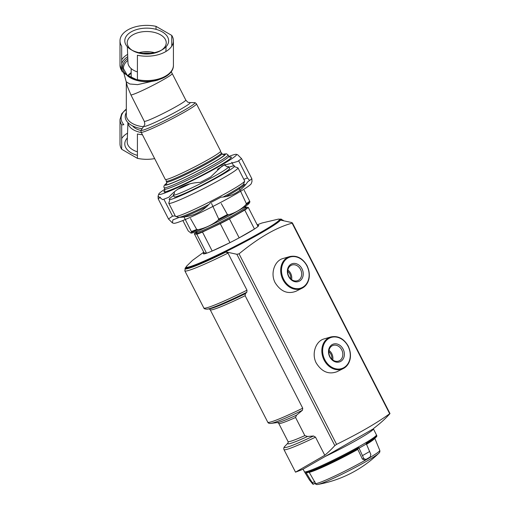 <?xml version="1.0" encoding="UTF-8"?>
<svg xmlns="http://www.w3.org/2000/svg" width="510" height="510" viewBox="0 0 510 510"><rect width="100%" height="100%" fill="white"/><g stroke="black" fill="none" stroke-linecap="round" stroke-linejoin="round"><path stroke-width="0.76" d="M131.172 68.589L131.172 75.569A15.542 8.97 0 0 0 131.778 78.036M137.413 71.929A18.755 10.825 180 0 1 127.965 62.768L127.353 46.741M139.026 52.651A18.755 10.825 180 0 1 154.409 52.651M160.51 50.739L162.218 49.751L160.51 50.739A19.508 11.265 180 0 1 132.919 50.739L131.21 49.751A21.924 12.661 180 0 1 131.21 31.849A21.924 12.661 180 0 1 162.218 31.849A21.924 12.661 180 0 1 162.218 49.751A21.924 12.661 180 0 1 131.21 49.751M132.115 50.241A19.508 11.265 180 0 1 127.213 43.019A19.508 11.265 180 0 1 146.714 31.512A19.508 11.265 180 0 1 166.222 43.019A19.508 11.265 180 0 1 161.313 50.241M123.841 73.223L121.68 70.533L121.68 46.168A26.711 15.421 180 0 1 120.003 40.8A26.711 15.421 180 0 1 156.015 26.341L171.755 35.426A26.711 15.421 180 0 1 173.425 40.8A26.711 15.421 180 0 1 137.413 55.252L137.413 79.624L136.036 80.076L135.252 79.809L123.841 73.223A25.589 14.771 180 0 1 121.68 69.653M156.015 26.341L156.015 29.338M171.755 35.426L171.755 46.168M127.188 75.563A23.282 13.438 180 0 0 158.336 79.891L137.617 84.634L129.808 83.997L126.193 81.727L123.911 73.274M171.22 71.712L172.233 73.593A23.313 1.657 152.9 0 1 153.306 85.138A23.313 1.657 152.9 0 1 130.923 94.93L144.279 121.297C145.318 125.823 144.547 124.108 143.979 126.021A58.274 58.274 0 0 0 141.283 129.974A30.141 2.142 152.9 0 0 169.02 118.467A30.141 2.142 152.9 0 0 194.571 102.695A58.274 58.274 0 0 0 189.79 102.574A25.997 1.849 152.9 0 1 167.847 116.178A25.997 1.849 152.9 0 1 143.979 126.021M130.923 94.93L127.302 86.273L126.123 81.472M126.321 109.165A25.589 14.771 180 0 0 123.841 124.708L121.68 124.899L121.68 149.264A26.711 15.421 180 0 1 120.003 143.89L120.003 119.525A26.711 15.421 180 0 0 121.68 124.899M121.68 138.522A26.711 15.421 180 0 1 127.538 133.161M127.353 137.949A21.924 12.661 0 0 0 131.21 152.847A21.924 12.661 0 0 0 137.413 155.359M154.657 158.616A26.711 15.421 180 0 1 137.413 158.349L121.68 149.264M142.437 134.748A26.711 15.421 180 0 1 137.413 133.983L137.413 158.349M141.13 132.198A31.078 2.212 152.9 0 0 156.997 126.282A31.078 2.212 152.9 0 0 185.634 111.441A31.078 2.212 152.9 0 0 196.465 103.874L220.645 151.113A31.078 2.212 152.9 0 1 209.814 158.686A31.078 2.212 152.9 0 1 181.177 173.521A31.078 2.212 152.9 0 1 165.316 179.437L141.13 132.198C140.875 130.751 140.926 130.012 141.283 129.974M228.85 156.462A43.707 3.111 152.9 0 1 236.366 154.351A43.707 3.111 152.9 0 1 221.334 165.144A43.707 3.111 152.9 0 1 179.82 186.596A43.707 3.111 152.9 0 1 158.75 194.087A43.707 3.111 152.9 0 1 164.858 189.223M236.366 154.351L237.679 154.779L241.523 158.584A48.565 3.455 152.9 0 1 237.526 161.485L222.303 165.801L210.611 177.021A48.565 3.455 152.9 0 1 200.264 182.408C187.61 182.739 177.168 187.661 168.95 197.166A48.565 3.455 152.9 0 1 162.607 199.652L158.062 196.21L158.208 198.874A48.565 3.455 152.9 0 1 160.465 197.166M164.303 193.182L165.584 191.671M163.857 199.193L172.539 216.157A48.565 3.455 152.9 0 0 168.536 219.051L172.38 222.864L172.935 219.829A48.565 3.455 152.9 0 0 179.278 217.349C192.021 216.973 202.457 212.052 210.598 202.585A48.565 3.455 152.9 0 0 220.938 197.204C232.152 196.605 241.122 191.422 247.854 181.662A48.565 3.455 152.9 0 0 251.857 178.761L252.004 181.433L251.309 183.555A43.707 3.111 152.9 0 1 236.079 193.953A43.707 3.111 152.9 0 1 197.077 214.226A43.707 3.111 152.9 0 1 173.7 223.284L172.38 222.864M158.208 198.874L168.536 219.051M241.523 158.584L251.857 178.761M238.629 160.733L247.458 177.984A48.565 3.455 152.9 0 0 243.837 179.361M231.789 162.25L233.625 165.839M244.889 184.773A43.707 3.111 152.9 0 1 245.756 184.454M175.242 215.889L172.539 216.157M249.6 180.47L247.458 177.984M243.748 183.81L244.156 184.607A36.745 2.614 152.9 0 1 231.355 193.558A36.745 2.614 152.9 0 1 226.038 196.56M206.518 206.76A36.745 2.614 152.9 0 1 183.778 216.999M228.926 167.293A36.745 2.614 152.9 0 1 234.606 165.954A36.745 2.614 152.9 0 1 221.805 174.904A36.745 2.614 152.9 0 1 187.948 192.448A36.745 2.614 152.9 0 1 169.186 199.442A36.745 2.614 152.9 0 1 173.598 195.617M226.88 166.834A31.078 2.212 152.9 0 1 228.639 166.725L229.564 168.536A31.078 2.212 152.9 0 1 218.733 176.103A31.078 2.212 152.9 0 1 190.096 190.944A31.078 2.212 152.9 0 1 174.229 196.86L173.304 195.049A31.078 2.212 152.9 0 1 174.42 193.685M228.639 166.725A31.078 2.212 152.9 0 1 217.808 174.292A31.078 2.212 152.9 0 1 189.172 189.133A31.078 2.212 152.9 0 1 173.304 195.049M189.988 183.804A29.625 2.11 152.9 0 1 177.875 189.159M173.285 189.535A29.625 2.11 152.9 0 1 175.115 188.133M221.971 164.15A29.625 2.11 152.9 0 1 224.177 163.487M224.432 164.685A29.625 2.11 152.9 0 1 217.343 169.365M190.549 181.464A9.715 0.689 152.9 0 1 190.338 181.433A9.715 0.689 152.9 0 1 190.982 180.782M206.728 172.718A9.715 0.689 152.9 0 1 207.627 172.578A9.715 0.689 152.9 0 1 207.538 172.769M127.94 122.61L127.213 141.672A19.508 11.265 0 0 0 132.919 149.883A19.508 11.265 0 0 0 137.413 151.821M127.978 122.649A18.755 10.825 0 0 0 141.302 132.53M141.021 130.515A15.542 8.97 180 0 1 138.962 129.942A15.542 8.97 180 0 1 132.6 125.919M379.74 423.536L379.727 423.549A288.775 166.725 -120 0 0 389.755 413.884L389.672 413.731C376.89 423.013 359.199 433.226 336.587 444.376L334.815 445.6A288.775 166.725 60 0 1 324.787 455.264L295.519 472.158A291.376 291.376 0 0 0 302.691 469.385L373.384 428.808A40.5 2.881 -27.1 0 1 324.551 456.788M389.755 413.884L292.122 223.176L292.402 222.915L389.997 413.559M282.993 258.532C274.775 260.565 270.096 273.22 275.094 282.648C280.672 291.497 287.595 294.385 295.864 291.318L302.137 288.188A17.028 13.846 -111.4 0 1 282.106 277.797A17.028 13.846 -111.4 0 1 289.756 256.562L282.993 258.532M239.043 253.821C258.933 237.526 276.624 227.313 292.122 223.176L291.816 222.558L280.513 220.103A53.461 3.806 152.9 0 1 225.573 251.825L236.876 254.28L239.043 253.821L336.587 444.376M324.137 338.908C315.919 340.941 311.24 353.596 316.238 363.018C321.816 371.867 328.74 374.761 337.008 371.694L343.281 368.558A17.028 13.846 -111.4 0 1 323.251 358.167A17.028 13.846 -111.4 0 1 330.901 336.938L324.137 338.901M211.51 203.394L218.726 219.058A35.636 2.537 -27.1 0 0 227.403 214.538L228.735 214.723C235.148 212.887 240.828 209.61 245.763 204.892L246.343 203.605A35.636 2.537 -27.1 0 0 249.702 201.176L249.919 201.877L249.141 203.35A32.889 2.34 -27.1 0 1 221.021 220.052A32.889 2.34 -27.1 0 1 191.033 233.095L188.273 230.979L182.943 220.683M190.861 233.089L191.588 232.235L191.365 231.527A35.636 2.537 -27.1 0 0 196.694 229.443L198.18 229.653C205.549 227.97 212.154 224.859 217.987 220.314L218.726 219.058M227.403 214.538L221.244 203.535M239.037 187.929L246.343 203.605M249.702 201.176L244.15 190.211M183.594 216.189L191.365 231.527M196.694 229.443L190.51 218.509M169.671 200.385L168.791 203.069A38.849 2.767 -27.1 0 0 168.797 203.292L175.459 216.304A38.849 2.767 -27.1 0 0 175.638 216.438A38.849 2.767 -27.1 0 0 211.299 201.061A38.849 2.767 -27.1 0 0 244.628 181.12A38.849 2.767 -27.1 0 0 244.621 180.897L237.96 167.886A38.849 2.767 -27.1 0 0 237.781 167.752L235.091 166.891M168.797 203.292A38.849 2.767 -27.1 0 0 204.637 188.05A38.849 2.767 -27.1 0 0 237.96 167.886M177.544 187.081A26.227 1.868 -27.1 0 0 175.976 188.349M179.749 187.973A26.227 1.868 -27.1 0 0 188.522 184.199M221.64 164.972A26.227 1.868 -27.1 0 0 219.695 165.501M182.899 185.155A18.067 1.288 152.9 0 1 183.88 184.186M213.639 168.957A18.067 1.288 152.9 0 1 215.003 168.721M229.455 218.873L239.171 237.845L254.464 229.016L244.755 210.043L229.455 218.873A31.078 2.212 152.9 0 1 220.269 223.66L202.47 232.044A31.078 2.212 152.9 0 1 196.834 234.256L194.335 233.809A31.078 2.212 152.9 0 1 196.707 232.024M244.947 207.328A31.078 2.212 152.9 0 1 245.807 207.028L248.306 207.468L258.015 226.44A31.078 2.212 152.9 0 1 254.464 229.016A31.078 2.212 -27.1 0 1 239.171 237.845A31.078 2.212 152.9 0 1 229.978 242.632L220.269 223.66M194.335 233.809L204.051 252.781L206.55 253.228A31.078 2.212 152.9 0 0 212.185 251.016L212.185 251.016A31.078 2.212 -27.1 0 0 229.978 242.632L212.185 251.016L202.47 232.044M204.051 252.781A31.078 2.212 -27.1 0 0 206.55 253.228L196.834 234.256M248.306 207.468A31.078 2.212 152.9 0 1 244.755 210.043M206.926 309.188A54.085 3.85 -27.1 0 0 207.066 309.175A54.085 3.85 -27.1 0 0 246.834 292.217L246.993 290.209L227.995 253.107L225.573 251.825M246.834 292.217L245.38 293.677L245.144 295.711L302.73 408.198L302.455 410.25L296.59 415.134L295.564 417.48L304.84 435.604L307.524 436.496L313.497 435.993L315.512 437.147L324.787 455.264M279.391 219.243A53.378 3.799 -27.1 0 1 280.455 220.129L280.513 220.103M203.739 252.182L192.525 260.355L186.73 266.035A52.352 3.723 -27.1 0 0 186.258 267.036L186.552 267.61A52.352 3.723 -27.1 0 0 234.849 247.069A52.352 3.723 -27.1 0 0 279.754 219.899L279.461 219.326A52.352 3.723 -27.1 0 0 278.377 219.121L262.012 222.998L257.187 224.821M186.258 267.036A52.352 3.723 -27.1 0 0 234.562 246.496A52.352 3.723 -27.1 0 0 279.461 219.326M301.984 268.77A9.448 7.688 -111.4 0 1 295.679 281.82A9.448 7.688 -111.4 0 1 288.239 267.291A9.448 7.688 -111.4 0 1 301.984 268.77M300.575 269.471A8.319 6.77 -111.4 0 1 297.725 280.615A8.319 6.77 -111.4 0 1 288.386 275.336A8.319 6.77 -111.4 0 1 291.656 265.117A8.319 6.77 -111.4 0 1 300.575 269.471M287.863 270.019A8.319 6.77 -111.4 0 1 290.662 273.354A8.319 6.77 -111.4 0 1 291.612 279.595M287.71 271.269A7.07 5.75 -111.4 0 1 289.782 273.864A7.07 5.75 -111.4 0 1 290.649 278.779M343.128 349.146A9.448 7.688 -111.4 0 1 336.823 362.196A9.448 7.688 -111.4 0 1 329.383 347.667A9.448 7.688 -111.4 0 1 343.128 349.146M341.719 349.841A8.319 6.77 -111.4 0 1 338.869 360.984A8.319 6.77 -111.4 0 1 329.53 355.706A8.319 6.77 -111.4 0 1 332.8 345.493A8.319 6.77 -111.4 0 1 341.719 349.841M329.007 350.395A8.319 6.77 -111.4 0 1 331.806 353.723A8.319 6.77 -111.4 0 1 332.75 359.964M328.854 351.645A7.07 5.75 -111.4 0 1 330.926 354.233A7.07 5.75 -111.4 0 1 331.793 359.155M312.745 484.067A38.658 2.754 -27.1 0 0 312.757 484.079A38.658 2.754 -27.1 0 0 313.452 484.194L310.59 480.057A39.716 2.824 -27.1 0 1 309.455 479.967L304.432 471.744A40.443 2.875 -27.1 0 0 304.432 471.744A40.443 2.875 -27.1 0 0 341.738 455.87A40.443 2.875 -27.1 0 0 376.431 434.89A40.443 2.875 -27.1 0 0 376.425 434.883L373.384 428.808M310.59 480.057L306.013 472.56A40.398 2.875 -27.1 0 0 358.842 447.652L363.77 458.522L365.848 459.491A38.658 2.754 -27.1 0 0 370.177 456.992L370.846 454.435L366.161 443.426A40.398 2.875 -27.1 0 0 376.782 435.693A40.398 2.875 -27.1 0 0 376.769 435.642L376.431 434.89M363.77 458.522L362.393 459.057L364.452 460.052L365.848 459.491M313.452 484.194L315.429 483.168L309.226 472.33A37.44 2.665 -27.1 0 0 357.822 449.418L362.393 459.057M358.689 448.284L358.842 447.652L358.689 448.284A39.659 2.824 -27.1 0 1 306.912 472.693L306.013 472.56M121.68 70.533A26.711 15.421 180 0 1 120.003 65.165L120.003 40.8M121.68 59.797A26.711 15.421 180 0 1 127.647 54.366M121.68 63.552A25.589 14.771 180 0 1 127.736 56.693M141.257 52.173A25.589 14.771 180 0 1 152.178 52.173M137.273 79.987A24.174 13.955 180 0 1 125.103 73.395A24.174 13.955 180 0 1 127.8 58.446M143.412 53.314A24.174 13.955 180 0 1 150.016 53.314M136.61 80.178A25.589 14.771 180 0 1 135.252 79.809M173.425 40.8L173.425 65.165A26.711 15.421 180 0 1 137.413 79.624M137.305 79.962L127.194 75.174L123.445 68.576A23.282 13.438 180 0 1 127.876 60.352M127.863 75.716A20.502 11.838 180 0 1 131.172 72.649M128.195 75.958A20.394 11.775 180 0 1 131.172 73.268M143.463 126.729A20.394 11.775 180 0 1 126.321 115.101L126.321 82.435M142.118 128.673A21.516 12.425 180 0 1 126.321 112.582M123.394 112.009A26.711 15.421 180 0 1 126.321 109.567M172.233 73.593L185.78 100.056A23.313 1.657 152.9 0 1 165.782 112.149A23.313 1.657 152.9 0 1 144.279 121.297M220.294 151.789L221.531 152.841A31.078 2.212 152.9 0 1 210.7 160.408A31.078 2.212 152.9 0 1 182.064 175.249A31.078 2.212 152.9 0 1 166.196 181.165L166.069 179.545M221.531 152.841L221.971 153.701A31.078 2.212 152.9 0 1 211.14 161.268A31.078 2.212 152.9 0 1 182.503 176.109A31.078 2.212 152.9 0 1 166.636 182.025L166.617 183.613M223.029 154.575A33.022 2.352 152.9 0 1 213.078 162.582A33.022 2.352 152.9 0 1 178.908 180.062A33.022 2.352 152.9 0 1 166.732 183.396M222.717 154.453A33.991 2.416 152.9 0 1 213.601 162.378A33.991 2.416 152.9 0 1 177.18 180.929A33.991 2.416 152.9 0 1 166.815 183.071M222.679 154.434L226.415 153.771L228.059 154.938A35.936 2.556 152.9 0 1 215.539 163.691A35.936 2.556 152.9 0 1 182.427 180.852A35.936 2.556 152.9 0 1 164.08 187.686L163.857 186.488L164.405 185.181L166.821 183.026M166.955 184.932A35.936 2.556 152.9 0 1 167.471 184.569M223.546 155.862A35.936 2.556 152.9 0 1 224.145 155.652M228.059 154.938L228.767 156.315A35.936 2.556 152.9 0 1 216.24 165.068A35.936 2.556 152.9 0 1 183.135 182.229A35.936 2.556 152.9 0 1 164.787 189.07L164.787 190.593M173.757 182.408A35.936 2.556 152.9 0 1 174.363 182.044M217.464 159.981A35.936 2.556 152.9 0 1 218.121 159.694M229.749 157.163A37.88 2.697 152.9 0 1 218.178 166.381A37.88 2.697 152.9 0 1 179.188 186.341A37.88 2.697 152.9 0 1 164.896 190.357M245.763 204.892A35.152 2.499 -27.1 0 0 249.919 201.877M191.588 232.235A35.152 2.499 -27.1 0 0 198.18 229.653M197.351 232.228L196.784 232.783L196.758 232.126A27.1 1.925 -27.1 0 0 221.761 221.493A27.1 1.925 -27.1 0 0 245.004 207.43L245.52 207.838M197.306 232.235A28.069 1.995 -27.1 0 0 221.257 222.915A28.069 1.995 -27.1 0 0 245.374 207.793M217.987 220.314A35.152 2.499 -27.1 0 0 228.735 214.723M175.638 216.438L178.449 217.337A36.752 2.614 -27.1 0 0 208.851 204.484M223.176 196.994A36.752 2.614 -27.1 0 0 243.71 183.931L244.628 181.12M280.583 220.11A53.531 3.806 -27.1 0 0 279.818 219.166A53.531 3.806 -27.1 0 0 279.365 219.223L280.583 219.109L283.381 220.384A55.361 3.94 -27.1 0 1 283.388 220.397L283.381 220.384M226.287 251.876A54.187 3.857 -27.1 0 1 185.43 267.814L186.233 266.896A53.531 3.806 -27.1 0 0 185.92 267.234A53.531 3.806 -27.1 0 0 225.643 251.832M281.227 220.154A54.187 3.857 -27.1 0 0 280.583 219.109M185.43 267.814L184.824 270.835A55.361 3.94 -27.1 0 0 227.995 253.107M184.824 270.835L203.815 307.938A55.361 3.94 -27.1 0 0 246.993 290.209M203.815 307.938C203.885 308.684 204.969 309.092 207.066 309.175L209.438 308.856A51.784 3.685 -27.1 0 0 245.38 293.677M209.106 308.881L210.177 309.71A50.503 3.595 -27.1 0 0 245.144 295.711M210.177 309.71L267.763 422.197A50.503 3.595 -27.1 0 0 302.73 408.198M267.763 422.197C268.196 423.172 269.242 423.574 270.893 423.408A49.228 3.5 -27.1 0 0 302.455 410.25M270.893 423.408L277.778 422.503A42.559 3.028 -27.1 0 0 296.59 415.134M277.561 422.522L278.74 423.389A41.278 2.939 -27.1 0 0 295.564 417.48M278.74 423.389L288.016 441.507A41.278 2.939 -27.1 0 0 304.84 435.604M313.497 435.993A47.283 3.366 -27.1 0 1 284.797 446.39L288.054 442.929A42.559 3.028 -27.1 0 0 307.524 436.496M284.797 446.39C283.828 447.334 283.554 448.398 283.968 449.597A48.565 3.455 -27.1 0 0 315.512 437.147M334.815 445.6L236.876 254.28M186.233 266.928A53.378 3.799 -27.1 0 0 225.509 251.851M258.015 226.44A31.078 2.212 -27.1 0 0 257.499 225.426M307.039 265.793A17.028 13.846 -111.4 0 1 302.137 288.188C309.544 283.203 311.208 275.731 307.135 265.774C302.71 258.194 296.916 255.127 289.756 256.562M306.931 265.914A16.441 13.375 -111.4 0 1 295.959 288.628A16.441 13.375 -111.4 0 1 283.018 263.338A16.441 13.375 -111.4 0 1 306.931 265.914M348.183 346.169A17.028 13.846 -111.4 0 1 343.281 368.558C350.689 363.579 352.353 356.108 348.279 346.143C343.855 338.57 338.06 335.497 330.901 336.938M348.075 346.29A16.441 13.375 -111.4 0 1 337.104 369.004A16.441 13.375 -111.4 0 1 324.156 343.714A16.441 13.375 -111.4 0 1 348.075 346.29M362.565 455.558A39.716 2.824 -27.1 0 0 369.705 451.433M359.078 448.131A40.373 2.875 -27.1 0 0 366.384 443.917M305.114 472.923A40.373 2.875 -27.1 0 0 306.28 473.025M378.751 453.32A116.554 116.554 0 0 1 318.03 484.404L318.03 484.404A35.018 2.493 -27.1 0 0 323.372 482.658A35.018 2.493 -27.1 0 0 355.266 467.453A35.018 2.493 -27.1 0 0 378.751 453.32L378.751 453.32C379.714 452.606 380.058 451.624 379.778 450.375L374.716 438.122M318.03 484.404C316.882 484.768 315.888 484.474 315.04 483.512A36.363 2.588 -27.1 0 0 332.494 477.086A36.363 2.588 -27.1 0 0 364.867 460.485A36.363 2.588 -27.1 0 0 379.778 450.375M366.575 444.325A37.44 2.665 -27.1 0 0 374.691 438.39M312.534 482.67L314.778 481.504M165.897 51.529L166.075 46.741M122.049 71.477L120.003 65.165M173.425 65.165C173.84 77.163 152.382 84.705 136.036 80.076M126.321 108.961L121.68 113.787L120.003 119.525M196.465 103.874C195.438 102.822 194.807 102.427 194.571 102.695M185.78 100.056C188.847 103.543 187.903 101.911 189.79 102.574M166.196 181.165L166.636 182.025M223.272 154.613L221.971 153.701M164.08 187.686L164.787 189.07M230.004 157.207L228.767 156.315M158.75 194.087L158.062 196.21M244.118 184.524L245.374 184.926M178.328 217.298L178.513 217.662M174.375 191.811L174.28 193.927M227.16 166.859L225.375 165.686L225.139 164.36M373.664 428.432A291.376 291.376 0 0 0 379.746 423.542M245.004 207.43L244.679 206.799M196.758 232.126L196.439 231.495M288.016 441.507L288.169 442.808M295.519 472.158L283.968 449.597M304.425 471.737L303.08 469.168M309.455 479.967L312.757 484.079M314.715 483.034L315.04 483.512M358.721 448.271C339.634 459.032 311.929 472.132 306.682 472.77M313.478 484.188L315.454 483.155M376.782 435.693C377.527 436.503 373.951 439.288 366.04 444.044"/></g></svg>

